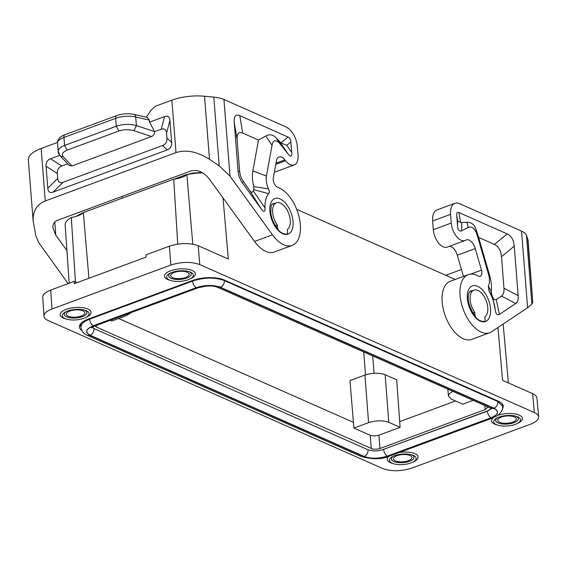 <?xml version="1.0" encoding="UTF-8"?>
<svg xmlns="http://www.w3.org/2000/svg" width="567" height="567" viewBox="0 0 567 567"><rect width="100%" height="100%" fill="white"/><g stroke="black" fill="none" stroke-linecap="round" stroke-linejoin="round"><path stroke-width="0.85" d="M92.13 327.265L93.987 328.562L368.075 449.794L373.625 450.928A11.149 4.359 -4.5 0 0 383.072 449.518L487.386 410.947A11.149 4.359 175.5 0 0 491.313 408.389M88.913 278.262L83.335 212.561A16.925 6.613 -4.5 0 1 71.286 217.466L75.446 281.941M364.935 375.042L368.578 422.656L353.907 428.078L349.952 380.585L364.935 375.042C372.384 372.725 379.117 372.618 385.149 374.723L396.709 379.833L399.678 421.628L455.528 400.975M399.678 421.628L400.118 427.341L388.792 422.33C382.768 420.225 376.027 420.331 368.578 422.656M353.907 428.078L370.719 435.491L374.362 435.966L378.359 435.364L400.118 427.341M77.055 282.649L74.185 281.381L50.739 290.056C45.41 292.111 42.745 294.493 42.738 297.193L43.978 316.138C43.978 313.438 46.65 311.063 51.98 309.001L170.873 265.037C181.511 261.72 191.136 261.564 199.747 264.576L534.369 412.57C537.027 413.768 538.452 415.228 538.65 416.936C538.707 419.665 536.042 422.075 530.648 424.166L411.762 468.122C401.117 471.439 391.492 471.595 382.881 468.59L48.259 320.589C45.558 319.37 44.134 317.889 43.978 316.138M95.093 325.912L96.34 327.046L372.803 449.092L376.772 449.213L379.947 448.504L485.175 409.594L484.799 405.504M69.961 311.035A9.292 3.629 175.5 0 0 66.36 314.267A9.292 3.629 175.5 0 0 71.662 317.095A9.292 3.629 175.5 0 0 81.279 316.039A9.292 3.629 175.5 0 0 84.88 312.807A9.292 3.629 175.5 0 0 79.578 309.986A9.292 3.629 175.5 0 0 69.961 311.035M538.65 416.936L536.906 397.999C536.708 396.29 535.283 394.83 532.626 393.633L502.546 380.329L497.982 327.513M74.185 281.381L74.355 283.649L146.066 257.135L145.903 254.867L169.349 246.198L170.873 265.037M393.803 456.031A11.354 4.437 175.5 0 0 394.646 461.864A11.354 4.437 175.5 0 0 409.615 461.254A11.354 4.437 175.5 0 0 411.139 454.67M408.353 460.702A9.292 3.629 -4.5 0 1 398.736 461.751A9.292 3.629 -4.5 0 1 393.434 458.923A9.292 3.629 -4.5 0 1 397.035 455.691A9.292 3.629 -4.5 0 1 406.652 454.642A9.292 3.629 -4.5 0 1 411.954 457.47A9.292 3.629 -4.5 0 1 408.353 460.702M275.477 225.666L277.284 225L277.539 228.168A2.062 1.113 69.7 0 0 278.461 230.273A18.576 10.029 69.7 0 0 286.952 234.022A2.062 1.113 69.7 0 0 287.058 233.994A2.062 1.113 69.7 0 0 287.604 232.619L287.349 229.451A14.451 7.796 -110.3 0 0 290.269 220.237A14.451 7.796 -110.3 0 0 276.455 202.788L272.103 204.396M274.952 203.34A14.862 8.023 -110.3 0 0 273.046 203.61C272.741 204.999 270.998 201.413 270.785 212.526C271.458 218.203 273.464 223.185 276.802 227.466L278.447 230.273A18.576 10.029 -110.3 0 0 282.791 233.398A18.576 10.029 -110.3 0 0 286.937 234.029L287.058 233.994M110.239 320.305L111.827 321.014L126.498 315.585L131.452 312.467M169.434 280.02A13.417 5.245 -4.5 0 1 170.277 273.145A13.417 5.245 -4.5 0 1 171.851 272.486A13.417 5.245 -4.5 0 1 189.187 271.657A13.417 5.245 -4.5 0 1 190.618 272.181A13.417 5.245 -4.5 0 1 189.768 279.056A13.417 5.245 -4.5 0 1 170.865 280.545A13.417 5.245 -4.5 0 1 169.434 280.02M170.865 280.545L169.363 280.091A15.479 6.053 -4.5 0 1 167.712 279.488A15.479 6.053 -4.5 0 1 170.504 270.792A15.479 6.053 -4.5 0 1 192.156 270.445A15.479 6.053 -4.5 0 1 191.178 278.376L189.768 279.056M80.776 323.58L80.812 326.741L82.385 323.346L85.057 321.269L88.849 319.448L192.603 281.083C204.29 277.306 214.872 277.135 224.341 280.573L224.291 280.02A22.708 8.874 -4.5 0 0 192.518 280.53L88.204 319.101A22.708 8.874 175.5 0 0 79.401 327.003A22.708 8.874 175.5 0 0 81.839 330.589M502.447 408.821A22.708 8.874 175.5 0 0 503.227 406.156A22.708 8.874 175.5 0 0 498.521 401.308L224.284 280.02M69.188 283.231L65.177 225.156A28.903 11.29 -4.5 0 1 71.286 217.466M484.452 321.376A18.576 10.029 -110.3 0 1 475.961 317.619L475.04 315.521A2.062 1.113 69.7 0 0 475.961 317.619A18.576 10.029 69.7 0 0 480.292 320.752A18.576 10.029 69.7 0 0 484.438 321.383L484.452 321.376A2.062 1.113 69.7 0 0 484.558 321.347A2.062 1.113 69.7 0 0 485.104 319.972L484.856 316.804A14.451 7.796 69.7 0 0 487.769 307.59A14.451 7.796 69.7 0 0 473.955 290.141A14.451 7.796 69.7 0 0 470.156 299.801A14.451 7.796 69.7 0 0 474.792 312.353L472.984 313.019M192.801 244.171L186.876 174.721A16.925 6.613 -4.5 0 1 173.729 179.137L177.719 244.122M453.033 391.457C449.907 392.853 448.384 394.405 448.447 396.113L451.438 399.168L462.764 404.172L473.126 400.345M486.805 406.397L487.57 407.432L485.175 409.594M277.284 225A14.451 7.796 -110.3 0 1 272.656 212.448A14.451 7.796 -110.3 0 1 276.455 202.788M498.117 417.461A11.354 4.437 175.5 0 0 498.046 422.939A11.354 4.437 175.5 0 0 513.929 422.684A11.354 4.437 175.5 0 0 515.977 416.313A11.354 4.437 175.5 0 0 515.453 416.1M517.692 416.844A13.417 5.245 -4.5 0 1 516.842 423.712A13.417 5.245 -4.5 0 1 515.275 424.378A13.417 5.245 -4.5 0 1 497.939 425.2A13.417 5.245 -4.5 0 1 496.508 424.676A13.417 5.245 -4.5 0 1 497.351 417.808A13.417 5.245 -4.5 0 1 516.261 416.32A13.417 5.245 -4.5 0 1 517.692 416.844M173.729 179.137L83.335 212.561M223.022 197.897L228.31 259.034L198.223 245.731C189.612 242.726 179.987 242.874 169.349 246.198M512.667 422.132A9.292 3.629 175.5 0 0 516.268 418.893A9.292 3.629 175.5 0 0 510.966 416.072A9.292 3.629 175.5 0 0 501.348 417.121A9.292 3.629 175.5 0 0 497.748 420.353A9.292 3.629 175.5 0 0 503.049 423.18A9.292 3.629 175.5 0 0 512.667 422.132M394.611 455.719A13.417 5.245 -4.5 0 1 411.947 454.89A13.417 5.245 -4.5 0 1 412.528 462.289A13.417 5.245 -4.5 0 1 410.962 462.948A13.417 5.245 -4.5 0 1 393.626 463.778A13.417 5.245 -4.5 0 1 393.037 456.378A13.417 5.245 -4.5 0 1 394.611 455.719M399.274 452.509A15.479 6.053 -4.5 0 1 416.1 454.295A15.479 6.053 -4.5 0 1 413.938 461.602L412.528 462.289M66.729 311.375A11.354 4.437 175.5 0 0 66.658 316.854A11.354 4.437 175.5 0 0 82.541 316.599A11.354 4.437 175.5 0 0 84.589 310.22A11.354 4.437 175.5 0 0 84.065 310.014M65.12 318.59A13.417 5.245 -4.5 0 1 65.963 311.722A13.417 5.245 -4.5 0 1 67.537 311.056A13.417 5.245 -4.5 0 1 84.873 310.234A13.417 5.245 -4.5 0 1 86.304 310.759A13.417 5.245 -4.5 0 1 85.454 317.626A13.417 5.245 -4.5 0 1 66.552 319.115A13.417 5.245 -4.5 0 1 65.12 318.59M66.552 319.115L65.049 318.661A15.479 6.053 -4.5 0 1 63.398 318.059A15.479 6.053 -4.5 0 1 66.19 309.362A15.479 6.053 -4.5 0 1 87.842 309.015A15.479 6.053 -4.5 0 1 86.864 316.946L85.454 317.626M174.275 272.465A9.292 3.629 -4.5 0 1 183.892 271.409A9.292 3.629 -4.5 0 1 189.194 274.237A9.292 3.629 -4.5 0 1 185.593 277.469A9.292 3.629 -4.5 0 1 175.976 278.517A9.292 3.629 -4.5 0 1 170.674 275.697A9.292 3.629 -4.5 0 1 174.275 272.465M497.656 415.42A15.479 6.053 -4.5 0 1 519.23 415.108A15.479 6.053 -4.5 0 1 518.252 423.032L516.842 423.712M497.939 425.2L496.437 424.747A15.479 6.053 -4.5 0 1 494.785 424.144A15.479 6.053 -4.5 0 1 493.354 417.702M393.626 463.778L392.123 463.324A15.479 6.053 -4.5 0 1 389.005 456.307M202.78 172.871A28.903 11.29 175.5 0 0 186.876 174.721M455.23 279.46L296.676 209.336M474.792 312.353L475.04 315.521M472.453 290.694A14.862 8.023 69.7 0 0 470.553 290.963L468.831 293.288C467.116 299.489 468.944 306.662 474.303 314.82L474.785 315.613M171.043 272.805A11.354 4.437 175.5 0 0 170.972 278.277A11.354 4.437 175.5 0 0 186.855 278.028A11.354 4.437 175.5 0 0 188.903 271.65A11.354 4.437 175.5 0 0 188.379 271.437M192.553 280.516L192.603 281.083C192.986 284.223 194.212 286.42 196.274 287.667C205.211 284.875 213.284 284.74 220.513 287.278C223.122 285.959 224.397 283.72 224.341 280.573L497.847 401.542L502.518 406.078C503.127 407.411 502.426 412.407 496.947 415.887L492.376 418.085L490.902 417.978L387.913 456.059L389.387 456.166C381.832 459.483 372.406 459.568 361.122 456.428L363.681 456.449L90.167 335.48C84.568 332.34 85.603 329.101 93.293 325.749C91.23 324.501 90.004 322.304 89.621 319.164L89.614 318.583M389.387 456.166L492.376 418.085M368.075 449.766C368.132 452.913 366.856 455.152 364.248 456.47L90.153 335.246C84.816 332.262 85.808 329.172 93.123 325.982L196.862 287.625L198.337 287.731L94.597 326.089L93.123 325.982M93.98 328.541C94.044 331.688 92.768 333.92 90.153 335.246M494.041 408.481L491.483 408.46L217.388 287.235L219.946 287.249L494.041 408.481C499.378 411.465 498.386 414.555 491.065 417.744C489.002 416.497 487.776 414.3 487.393 411.16L487.393 410.94M491.065 417.744L387.325 456.102C385.262 454.854 384.036 452.657 383.653 449.518L378.38 450.659M491.376 408.417L487.393 411.16L383.639 449.312M361.122 456.428L87.609 335.458L90.167 335.48M497.769 400.975L497.847 401.542C497.911 404.689 496.635 406.929 494.02 408.247C499.626 411.387 498.584 414.626 490.902 417.978M502.518 406.078L502.192 403.824M76.098 216.396L82.286 213.057L81.166 214.269M184.055 176.457L185.274 174.976L174.147 179.094M146.3 117.234L151.098 110.111L155.698 106.128L171.872 100.146A33.028 12.906 175.5 0 1 204.524 96.241L213.794 97.12A24.771 9.682 175.5 0 1 223.958 99.487L286.087 126.965A16.514 8.916 69.7 0 1 297.342 146.577L298.029 155.287A14.451 7.796 -110.3 0 1 294.23 164.947A14.451 7.796 -110.3 0 1 285.577 160.745L284.882 159.873A9.908 5.351 -110.3 0 0 278.943 156.988A9.908 5.351 -110.3 0 0 276.462 160.667L273.287 178.045A6.194 3.345 69.7 0 0 277.738 187.351A30.965 16.712 -110.3 0 1 298.972 216.481A30.965 16.712 -110.3 0 1 292.203 245.383L274.272 252.017A30.965 16.712 -110.3 0 1 254.54 241.464L209.046 178.584C203.496 171.95 197.514 169.391 191.093 170.901L57.437 220.322C54.226 221.64 52.717 224.171 52.901 227.927L55.835 235.234L66.934 250.571M294.23 164.947L276.306 171.574A14.451 7.796 -110.3 0 1 274.421 171.829M292.203 245.383A30.965 16.712 -110.3 0 1 272.472 234.83L229.989 176.124L219.195 165.798L209.485 159.327C197.295 151.609 186.132 149.376 176.004 152.615L45.282 200.952C36.713 204.46 32.68 211.222 33.169 221.229L35.764 235.518L38.705 242.591L68.125 283.628M238.133 171.794L239.097 176.656L241.159 181.142L261.309 209.103C263.882 212.441 265.129 212.044 265.037 207.926A26.833 14.487 69.7 0 1 268.638 193.68C269.516 192.596 269.474 190.994 268.531 188.875A14.451 7.796 69.7 0 1 266.419 176.054L272.025 145.35C273.251 139.326 276.115 139.057 280.615 144.542L288.178 154.061C290.814 157.257 291.998 156.74 291.736 152.502L290.772 140.9L290.035 138.802L288.738 137.363L239.784 115.633C235.681 113.939 233.831 116.164 234.235 122.323L238.133 171.794L239.621 171.284L237.141 139.773C236.737 133.614 238.587 131.388 242.69 133.082L258.495 140.07L265.817 135.974C269.686 133.932 273.166 134.599 276.264 137.965L280.615 144.542M276.264 137.965L280.842 142.955L286.76 145.308L290.906 141.899M268.531 188.875L253.81 186.614L253.761 189.647A39.704 21.433 69.7 0 0 253.243 190.916C252.485 192.745 251.309 192.61 249.721 190.512L241.847 179.193L240.344 175.352L239.621 171.284M258.495 140.07L252.861 170.929A27.322 14.749 69.7 0 0 253.81 186.614M268.638 193.68L253.761 189.647M265.037 207.926L253.243 190.916M57.529 142.43L41.15 148.483A33.028 12.906 175.5 0 0 28.35 159.972L33.169 221.229M149.376 120.161L147.363 117.482L134.138 114.399A4.132 2.396 103.1 0 1 135.704 116.972L149.376 120.161L149.532 122.146L164.607 116.575L161.212 129.262L154.614 131.707L149.532 122.146M67.693 163.842L61.796 166.025C58.607 167.279 57.125 169.781 57.359 173.516L57.742 178.428C58.096 182.12 59.875 183.41 63.079 182.305L162.495 145.542L167.237 149.915C170.426 148.66 171.907 146.158 171.673 142.423L169.944 120.445C169.59 116.759 167.811 115.462 164.607 116.575M167.237 149.915L53.142 192.1C49.939 193.212 48.16 191.915 47.805 188.23L46.076 166.251L57.359 173.516M59.733 155.351L50.52 158.76C47.323 160.014 45.842 162.516 46.076 166.251M162.495 145.542C165.684 144.287 167.166 141.793 166.932 138.05L166.549 133.139C166.195 129.446 164.416 128.156 161.212 129.262M133.961 130.729L136.378 125.605C129.659 123.819 122.954 124.024 116.27 126.221L118.864 131.012C123.875 129.375 128.915 129.283 133.961 130.729L151.595 136.519C153.537 135.598 154.543 133.989 154.614 131.707M151.595 136.519L71.981 165.961L69.188 165.422L60.286 155.996L63.362 156.839C61.335 154.267 62.597 152.034 67.154 150.135L64.56 145.343L63.943 137.448A4.132 2.225 69.7 0 1 65.028 134.691L116.731 115.569A4.132 2.225 69.7 0 0 115.647 118.333A16.514 6.45 -4.5 0 1 135.704 116.972L136.378 125.605L154.536 131.565M59.485 154.04L58.195 151.502L58.656 149.525L60.102 147.803L62.434 146.272L116.27 126.221L115.647 118.333L63.943 137.448A16.514 6.45 -4.5 0 0 57.543 143.196C57.777 136.98 63.348 135.47 65.028 134.691M122.543 198.067A16.514 8.916 69.7 0 0 121.643 196.579M503.964 288.199C504.254 292.118 503.425 294.748 501.476 296.087L496.274 299.56L499.392 314.401C497.174 315.621 495.778 314.061 495.204 309.731A26.833 14.487 69.7 0 0 489.016 291.154L488.35 286.101A14.451 7.796 69.7 0 0 488.527 274.293L477.513 236.241C475.21 228.65 472.091 225.737 468.165 227.495L461.609 230.769C459.305 231.783 457.952 230.138 457.541 225.836L456.704 215.226L457.647 220.889L460.567 222.441L466.96 222.307C471.276 222.221 474.225 224.397 475.798 228.848L478.64 237.438L494.445 244.427C498.57 246.369 500.909 250.458 501.483 256.681L503.964 288.199L518.16 295.648L514.262 246.17C513.695 239.94 511.349 235.858 507.231 233.916L458.923 212.554C457.278 211.874 456.541 212.767 456.704 215.226M499.392 314.401L515.672 303.536C517.621 302.197 518.444 299.567 518.16 295.648M475.245 248.587L481.482 270.126A6.194 3.345 69.7 0 1 480.235 276.306A6.194 3.345 69.7 0 1 478.236 276.03A30.965 16.712 69.7 0 0 468.229 274.655A30.965 16.712 69.7 0 0 463.289 309.49A30.965 16.712 69.7 0 0 489.704 332.737A30.965 16.712 69.7 0 0 491.617 331.759L527.593 307.746L531.889 304.096L532.789 302.317L528.104 240.543A33.028 12.906 175.5 0 0 527.82 239.231L526.488 235.418A24.771 9.682 -4.5 0 0 521.562 231.116L459.433 203.638A16.514 8.916 -110.3 0 0 454.897 203.305L436.973 209.932A16.514 8.916 -110.3 0 0 432.635 220.967L433.323 229.685A14.451 7.796 69.7 0 0 447.136 247.134L465.068 240.5A14.451 7.796 69.7 0 0 465.493 240.316L466.088 240.018A9.908 5.351 69.7 0 1 466.379 239.891A9.908 5.351 69.7 0 1 475.245 248.587L457.321 255.214L463.459 276.42M433.323 229.685L451.247 223.058L450.567 214.34A16.514 8.916 -110.3 0 1 454.897 203.305M451.247 223.058A14.451 7.796 69.7 0 0 465.068 240.5M488.527 274.293L489.711 275.682L478.64 237.438M488.35 286.101L491.249 291.629A27.322 14.749 -110.3 0 0 489.711 275.682M489.016 291.154L491.802 294.925L491.249 291.629M491.802 294.925A39.704 21.433 -110.3 0 1 492.56 296.761L495.204 309.731M496.274 299.56C494.906 300.347 493.673 299.419 492.56 296.761M468.229 274.655L450.297 281.282A30.965 16.712 69.7 0 0 445.357 316.124A30.965 16.712 69.7 0 0 471.772 339.364L489.704 332.737M457.321 255.214A9.908 5.351 69.7 0 0 449.255 246.347M445.832 275.307L461.46 269.523M385.149 374.723L388.792 422.33M372.703 355.927L374.064 373.256M363.716 351.951L365.517 374.837M50.739 290.056L51.98 309.001M502.327 404.746A22.708 8.874 175.5 0 0 502.553 404.306M379.947 448.504L378.926 435.173M371.286 448.646L370.265 435.314M353.475 422.365L118.623 318.498M96.34 327.046L96.241 325.486M79.777 325.068A22.708 8.874 175.5 0 0 80.805 326.223M534.369 412.57L532.626 393.633M198.223 245.731L199.747 264.576M387.913 456.059C378.983 458.852 370.903 458.987 363.681 456.449M220.513 287.278L494.02 408.247M93.293 325.749L196.274 287.667M196.862 287.625C205.374 284.96 213.064 284.84 219.946 287.249M387.325 456.102C378.82 458.767 371.123 458.887 364.248 456.47M254.54 241.464L272.472 234.83M285.577 160.745L275.789 164.366M280.091 198.918A18.994 10.249 -110.3 0 1 286.98 205.006A18.994 10.249 -110.3 0 1 292.912 226.467A18.994 10.249 -110.3 0 1 282.834 233.774A18.994 10.249 -110.3 0 1 269.892 211.222A18.994 10.249 -110.3 0 1 280.091 198.918M223.958 99.487L229.989 176.124M286.76 145.308L291.736 152.502M280.842 142.955L288.086 136.994M242.69 133.082L239.784 115.633M261.309 209.103L249.721 190.512M242.081 182.531L243.576 182.021M266.419 176.054L252.861 170.929M272.025 145.35L265.817 135.974M237.141 139.773L234.235 122.323M279.9 142.09L288.178 154.061M41.15 148.483L45.282 200.952M171.872 100.146L176.004 152.615M169.944 120.445L166.549 133.139M166.932 138.05L171.673 142.423M118.864 131.012L67.154 150.135M50.52 158.76L61.796 166.025M57.742 178.428L47.805 188.23M63.079 182.305L53.142 192.1M63.362 156.839L71.981 165.961M54.793 222.016L55.835 235.234M204.524 96.241L209.485 159.327M213.794 97.12L219.195 165.798M284.882 159.873L276.009 163.154M480.334 321.12A18.994 10.249 69.7 0 0 490.54 308.817A18.994 10.249 69.7 0 0 477.591 286.264A18.994 10.249 69.7 0 0 467.392 298.575A18.994 10.249 69.7 0 0 480.334 321.12M527.593 307.746L521.562 231.116M461.609 230.769L461.786 222.54M466.96 222.307L468.165 227.495M477.513 236.241L475.798 228.848M501.476 296.087L515.672 303.536M457.541 225.836L457.647 220.889M514.262 246.17L501.483 256.681M507.231 233.916L494.445 244.427M458.923 212.554L460.567 222.441M450.567 214.34L432.635 220.967M470.702 274.109L481.482 270.126M531.889 304.096L526.488 235.418M527.82 239.231L532.789 302.317M503.177 324.048L508.372 382.902M448.447 396.113L447.81 389.146M94.597 326.089L91.365 327.861M491.483 408.46L492.085 408.658M217.388 287.235C214.255 286.023 210.251 285.931 210.258 285.966L206.268 286.08L198.337 287.731M80.812 326.741C81.52 331.241 83.781 334.147 87.609 335.458M82.286 213.057L83.179 212.731M202.05 172.453L193.007 173.02L185.274 174.976M134.138 114.399C128.298 113.23 122.5 113.62 116.731 115.569M60.286 155.996C58.777 154.026 58.075 152.53 58.195 151.502L57.543 143.196M473.955 290.141L469.611 291.75"/></g></svg>

